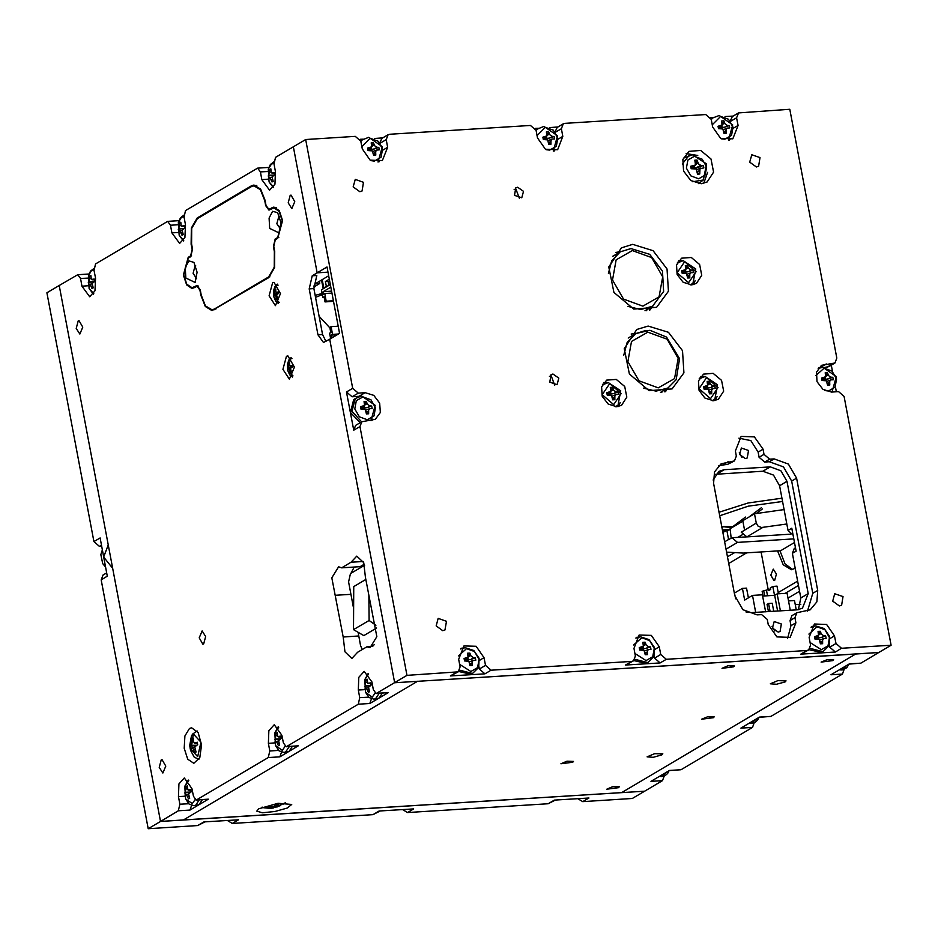 <?xml version="1.0" encoding="UTF-8"?>
<svg xmlns="http://www.w3.org/2000/svg" width="938" height="938" viewBox="0 0 938 938"><rect width="100%" height="100%" fill="white"/><g stroke="black" fill="none" stroke-linecap="round" stroke-linejoin="round"><path stroke-width="1.41" d="M786.83 523.955L761.515 527.484L758.068 526.112L756.251 523.052L741.29 532.209L746.894 536.853L790.371 534.144M473.432 657.702L475.296 657.784L475.754 660.223L473.139 660.446L472.142 661.911L472.189 665.499L469.985 665.628L468.848 661.267L464.533 660.915L464.076 658.488L468.085 657.21L467.64 653.211L469.844 653.071L471.064 656.19L473.432 657.702L470.97 659.355L467.91 659.836L468.003 657.315M469.41 661.923L473.362 660.329M464.908 659.989L466.503 658.136M552.201 136.373L554.077 136.456L554.534 138.894L551.907 139.105L550.923 140.583L550.969 144.159L548.765 144.3L547.628 139.926L543.313 139.586L542.844 137.147L546.866 135.881L546.42 131.883L548.613 131.742L549.844 134.861L552.201 136.373L549.75 138.027L546.69 138.507L546.784 135.987M548.179 140.594L552.142 139M543.688 138.66L545.283 136.807M376.982 147.289L378.846 147.372L379.315 149.81L376.689 150.033L375.692 151.499L375.739 155.087L373.547 155.216L372.409 150.854L368.083 150.502L367.626 148.063L371.647 146.797L371.19 142.799L373.394 142.658L374.614 145.777L376.982 147.289L374.532 148.943L371.471 149.423L371.565 146.903M372.961 151.51L376.912 149.916M368.458 149.576L370.064 147.723M823.869 635.87L825.733 635.952L826.202 638.379L823.576 638.602L822.579 640.079L822.626 643.656L820.433 643.796L819.296 639.423L814.97 639.083L814.512 636.644L818.534 635.378L818.077 631.368L820.281 631.239L821.5 634.358L823.869 635.87L821.418 637.523L818.358 638.004L818.452 635.483M819.847 640.091L823.799 638.497M815.345 638.157L816.951 636.304M648.65 646.786L650.515 646.868L650.972 649.307L648.357 649.518L647.361 650.995L647.408 654.572L645.203 654.712L644.078 650.351L639.751 649.999L639.294 647.56L643.304 646.294L642.858 642.295L645.063 642.155L646.282 645.274L648.65 646.786L646.188 648.439L643.14 648.92L643.234 646.399M644.629 651.007L648.58 649.413M640.126 649.073L641.721 647.22M727.431 125.458L729.295 125.54L729.752 127.967L727.138 128.189L726.141 129.667L726.188 133.243L723.984 133.384L722.858 129.01L718.531 128.67L718.074 126.231L722.084 124.965L721.639 120.955L723.843 120.826L725.062 123.945L727.431 125.458L724.968 127.111L721.92 127.591L722.002 125.071M723.409 129.679L727.36 128.084M718.907 127.744L720.501 125.891M830.986 377.217L832.85 377.299L833.307 379.726L830.693 379.949L829.696 381.426L829.743 385.002L827.539 385.143L826.413 380.769L822.087 380.429L821.629 377.991L825.639 376.724L825.194 372.714L827.398 372.585L828.617 375.704L830.986 377.217L828.524 378.87L825.475 379.351L825.557 376.83M826.964 381.438L830.916 379.843M822.462 379.503L824.056 377.651M369.877 405.943L371.741 406.025L372.198 408.464L369.584 408.687L368.587 410.152L368.634 413.74L366.43 413.869L365.292 409.507L360.978 409.156L360.52 406.729L364.53 405.451L364.085 401.452L366.289 401.312L367.508 404.43L369.877 405.943L367.415 407.596L364.354 408.077L364.448 405.556M365.855 410.164L369.807 408.569M361.353 408.229L362.947 406.377M190.695 792.047L185.302 792.27L186.181 786.536L187.354 785.845L187.811 789.843L190.707 789.409L191.164 791.848L188.573 793.9L189.699 798.273L188.526 798.965L186.615 795.061L185.173 795.401L185.302 792.27M184.211 228.344L178.818 228.579L179.686 222.845L180.858 222.142L181.315 226.14L184.223 225.706L184.68 228.145L182.089 230.197L183.215 234.57L182.031 235.262L180.131 231.358L178.677 231.698L178.818 228.579M94.257 281.635L88.864 281.857L89.731 276.124L90.916 275.432L91.361 279.43L94.269 278.996L94.726 281.435L92.135 283.487L93.261 287.849L92.076 288.552L90.177 284.648L88.723 284.988L88.864 281.857M274.166 175.066L268.772 175.289L269.64 169.555L270.812 168.863L271.27 172.862L274.166 172.428L274.635 174.855L272.032 176.907L273.169 181.28L271.985 181.984L270.085 178.068L268.631 178.419L268.772 175.289M370.604 685.479L365.21 685.701L366.078 679.968L367.262 679.276L367.719 683.274L370.616 682.841L371.073 685.268L368.482 687.32L369.607 691.693L368.435 692.396L366.524 688.48L365.081 688.832L365.21 685.701M280.65 738.757L275.256 738.992L276.135 733.258L277.308 732.555L277.765 736.553L280.661 736.119L281.119 738.558L278.527 740.61L279.653 744.983L278.48 745.675L276.569 741.77L275.127 742.11L275.256 738.992M616.125 391.943L617.99 392.025L618.459 394.464L615.832 394.687L614.836 396.153L614.882 399.74L612.678 399.869L611.553 395.508L607.226 395.156L606.769 392.717L610.779 391.451L610.333 387.453L612.537 387.312L613.757 390.431L616.125 391.943L613.675 393.597L610.615 394.077L610.708 391.556M612.104 396.164L616.055 394.57M607.601 394.23L609.208 392.377M691.072 270.05L692.936 270.132L693.393 272.559L690.778 272.782L689.782 274.259L689.829 277.836L687.624 277.976L686.487 273.603L682.172 273.263L681.703 270.824L685.725 269.558L685.279 265.548L687.484 265.419L688.703 268.538L691.072 270.05L688.609 271.703L685.549 272.184L685.643 269.663M687.05 274.271L691.001 272.677M682.547 272.337L684.142 270.472M712.962 385.905L714.826 385.987L715.284 388.426L712.669 388.649L711.672 390.114L711.719 393.702L709.515 393.843L708.389 389.469L704.063 389.129L703.606 386.691L707.615 385.412L707.17 381.414L709.374 381.274L710.594 384.404L712.962 385.905L710.5 387.57L707.451 388.051L707.533 385.53M708.94 390.126L712.892 388.543M704.438 388.203L706.033 386.339M700.862 165.428L703.383 165.487L703.84 167.925L699.924 168.77L699.725 174.011L698.634 174.093L697.52 174.151L696.254 169.004L691.224 168.711L690.767 166.272L695.492 164.947L694.882 160.187L697.086 160.058L698.482 163.927L700.862 165.428L695.492 168.054L694.284 167.902L694.624 165.78M691.775 168.183L693.921 165.85M632.353 250.552L651.664 257.587L662.744 276.804L659.097 296.924L642.858 306.187L623.559 299.14L612.479 279.934L616.125 259.803L632.353 250.552M678.174 358.468L674.528 378.6L658.3 387.851L638.989 380.805L627.909 361.599L631.555 341.467L647.783 332.216L667.094 339.251L678.174 358.468M197.132 730.983L192.712 733.938L191.504 735.849L189.757 745.534L190.52 750.318L194.178 757.072L198.903 759.428M202.409 799.68L199.126 804.616L193.908 805.707L189.136 804.101L185.618 798.918L192.337 803.678L195.127 799.692M382.305 693.1L379.034 698.048L373.816 699.127L369.044 697.532L365.527 692.35L372.245 697.11L375.036 693.112M292.351 746.39L289.08 751.326L283.862 752.417L279.09 750.81L275.573 745.64L282.291 750.388L285.082 746.402M666.601 772.115L661.7 776.523L664.749 775.89L667.586 773.498L669.134 770.614M846.498 665.546L842.23 669.943L846.768 667.762L849.042 664.045L860.908 663.119L878.777 652.543L394.617 682.7L329.707 339.193L323.504 342.522L317.923 334.831L309.235 288.892L313.855 288.599L316.845 275.479L312.237 275.76L317.173 272.841L293.348 146.774L305.671 139.469L352.688 388.297L358.257 393.116L365.175 392.682L373.781 395.344L379.714 403.117L380.3 412.509L375.282 419.298L361.822 421.713L359.922 426.579L406.94 675.407L458.248 671.784L460.148 666.93L458.705 659.273L463.935 645.895L476.141 646.317L484.067 657.69L485.509 665.347L491.09 670.166L631.731 661.396L633.467 660.868L635.378 656.014L633.924 648.357L639.153 634.979L651.359 635.401L659.285 646.774L660.739 654.431L666.308 659.25L806.95 650.48L808.697 649.952L810.596 645.086L809.142 637.43L814.372 624.063L826.589 624.485L834.503 635.858L835.957 643.515L841.527 648.322L891.1 645.238L844.083 396.411L838.513 391.592L831.596 392.025L822.989 389.376L817.057 381.602L816.47 372.21L821.489 365.41L834.949 362.994L836.848 358.128L789.831 109.3L738.523 112.923L736.623 117.789L738.065 125.446L732.836 138.812L720.63 138.39L712.704 127.017L711.262 119.361L705.681 114.553L565.039 123.312L563.292 123.839L561.393 128.705L562.847 136.362L557.618 149.728L545.412 149.306L537.486 137.945L536.032 130.288L530.462 125.469L389.821 134.228L388.074 134.755L386.175 139.621L387.617 147.278L382.387 160.644L370.182 160.222L362.256 148.861L360.813 141.204L355.232 136.385L305.671 139.469M756.556 718.836L751.655 723.245L754.703 722.6L757.541 720.208L759.088 717.324M701.261 183.766L690.778 180.53L683.556 171.068L682.841 159.624L688.961 151.346L700.745 150.42L710.945 159.014L713.584 172.1L707.111 181.995L701.261 183.766M713.572 400.725L704.966 398.064L699.033 390.29L698.447 380.898L703.465 374.11L713.138 373.347L721.51 380.406L723.679 391.146L718.367 399.271L713.572 400.725M616.735 406.752L608.129 404.102L602.196 396.328L601.61 386.937L606.628 380.136L616.301 379.386L624.685 386.444L626.842 397.173L621.531 405.298L616.735 406.752M691.669 284.859L683.063 282.209L677.142 274.435L676.556 265.032L681.574 258.243L691.247 257.493L699.619 264.551L701.788 275.28L696.477 283.405L691.669 284.859M632.704 244.384L653.047 250.657L667.059 269.03L668.454 291.237L656.588 307.289L633.713 309.071L613.933 292.398L608.809 267.025L621.366 247.82L632.704 244.384M648.135 326.049L668.477 332.322L682.501 350.695L683.884 372.902L672.018 388.953L649.155 390.736L629.363 374.063L624.239 348.69L636.796 329.484L648.135 326.049M191.633 727.759L198.176 732.578L201.541 744.983L199.747 757.716L193.849 763.309L187.752 759.217L184.153 748.278L184.856 735.955L189.511 728.439L191.633 727.759M291.753 804.464L287.134 808.075L274.963 811.499L262.382 812.754L256.754 811.077L258.806 808.732L278.164 803.303L291.753 804.464M289.631 364.87L290.311 366.043L292.257 365.351L292.539 366.84L290.452 368.341L291.39 371.847L290.674 372.269L289.537 369.466L288.834 368.845L288.06 369.49L287.778 368.001L288.775 366.559L288.916 362.994L289.631 362.572L289.631 364.87M275.749 291.366L276.429 292.55L278.363 291.847L278.645 293.336L276.569 294.837L277.496 298.343L276.78 298.765L275.643 295.962L274.94 295.353L274.166 295.986L273.884 294.509L274.893 293.066L275.033 289.49L275.749 289.068L275.749 291.366M193.38 741.29L194.494 743.213L197.25 742.239L197.707 744.678L194.705 746.941L196.019 752.077L194.834 752.78L192.747 748.114L190.965 748.665L190.508 746.226L191.985 744.045L192.196 738.816L193.38 738.124L193.38 741.29M271.246 806.797L274.177 806.328L276.241 804.335L278.445 804.194L276.945 806.41L280.861 805.519L272.477 808.146L269.499 808.322L271.317 807.794L267.072 807.008L268.256 806.305L271.246 806.797M458.436 655.92L466.561 648.65L474.476 651.535L479.025 659.414L477.524 667.68L470.876 671.467L459.667 664.385M537.04 135.611L545.341 127.322L553.256 130.206L557.805 138.085L556.304 146.351L549.645 150.139L546.186 149.728M361.822 146.539L370.111 138.238L378.037 141.122L382.587 149.001L381.086 157.267L374.426 161.055L370.956 160.644M808.884 634.088L816.998 626.819L824.924 629.703L829.473 637.582L827.973 645.836L821.313 649.635L810.115 642.553M633.654 645.004L641.78 637.734L649.706 640.619L654.243 648.498L652.754 656.764L646.094 660.551L634.897 653.469M712.27 124.695L720.56 116.406L728.486 119.29L733.024 127.169L731.534 135.424L724.875 139.223L721.404 138.812M815.99 375.435L824.115 368.165L832.029 371.049L836.579 378.929L835.09 387.183L828.43 390.982L824.959 390.571M363.006 396.891L370.92 399.776L375.47 407.655L373.969 415.921L367.321 419.708L359.395 416.824L354.845 408.945L356.346 400.69L363.006 396.891M694.413 156.341L702.199 159.179L706.666 166.929L705.2 175.043L698.658 178.771L690.872 175.934L686.405 168.183L687.871 160.07L694.413 156.341M627.874 306.374L640.631 309.517L652.496 306.316L663.612 291.425L662.451 271.117L649.706 254.362L630.957 248.629L620.253 251.876L611.74 260.752L608.363 273.439M459.726 670.213L472.553 673.484L478.72 667.422L479.13 658.277L473.784 650.468L465.178 647.712L460.617 649.014M810.174 648.381L822.989 651.652L829.157 645.59L829.579 636.445L824.221 628.624L815.626 625.88L811.053 627.17M634.944 659.297L647.771 662.568L653.938 656.506L654.349 647.361L649.002 639.552L640.408 636.796L635.835 638.098M183.848 215.165L180.459 217.792L178.337 222.529L181.538 217.147L183.965 216.807M93.894 268.456L90.517 271.082L88.383 275.807L91.584 270.437L94.011 270.097M273.802 161.887L270.414 164.502L268.291 169.239L271.492 163.869L273.908 163.529M105.595 567.127L102.77 563.597L100.812 554.569L102.324 549.856M192.067 288.541L186.603 284.882L183.379 275.08L188.175 257.317L190.649 255.851L192.138 249.285L191.176 244.185L191.34 228.04L197.179 217.933L251.396 185.806L253.928 184.997L260.658 189.077L265.114 200.392L266.075 205.492L268.878 209.338L273.873 207.064L279.336 210.733L282.561 220.536L277.754 238.299L275.291 239.765L273.79 246.319L274.752 251.431L274.6 267.576L268.76 277.683L212 310.607L205.27 306.538L200.826 295.224L199.864 290.123L197.062 286.278L192.067 288.541M278.926 232.8L269.687 228.38L269.089 218.038L272.641 211.249L277.683 212.738L280.908 222.611L278.926 232.8M195.139 282.444L185.888 278.023L185.302 267.67L188.855 260.881L193.885 262.382L197.109 272.243L195.139 282.444M188.327 258.079L183.766 274.951L186.826 284.273L192.009 287.743L197.015 285.48L200.228 289.901L201.189 295.001L205.481 305.894L211.953 309.81L214.392 309.036L268.608 276.921L274.236 267.189L274.388 251.642L273.427 246.542L275.151 238.991L277.613 237.537L282.174 220.653L279.114 211.343L273.919 207.861L268.925 210.135L265.712 205.715L264.739 200.603L260.459 189.722L253.987 185.794L251.536 186.58L197.32 218.695L191.704 228.426L191.551 243.962L192.513 249.074L190.789 256.613L188.327 258.079M646.071 330.387L635.683 333.541L649.917 330.317L666.555 337.105L679.546 358.703L676.216 379.679L667.926 387.98L656.061 391.181L643.304 388.051M188.315 780.053L184.821 786.22L188.714 780.533M183.356 240.914L179.123 235.227L183.696 240.386M93.401 294.204L89.169 288.505L93.741 293.664M273.31 187.635L269.077 181.937L273.65 187.096M368.224 673.472L364.73 679.651L368.622 673.965M278.269 726.762L274.775 732.941L278.668 727.255M291.155 357.542L288.763 360.063L287.368 364.683L290.053 358.891L291.988 358.679M292.375 377.088L289.678 374.895L287.732 370.475L287.368 364.683L287.732 370.475L293.055 375.868M277.273 284.05L274.869 286.559L273.486 291.19L276.171 285.387L278.094 285.175M278.492 303.595L275.795 301.391L273.849 296.971L273.486 291.19L273.849 296.971L279.161 302.364M442.795 630.641L436.111 625.845L438.152 618.4L446.453 621.296L444.999 629.973L442.795 630.641M756.415 166.976L749.732 162.18L751.76 154.735L760.061 157.643L758.619 166.307L756.415 166.976M839.358 605.936L832.663 601.141L834.703 593.695L843.004 596.591L841.562 605.268L839.358 605.936M359.852 191.68L353.169 186.885L355.209 179.451L363.51 182.347L362.068 191.012L359.852 191.68M795.447 547.792L794.287 548.484L792.387 553.35L796.081 551.157L791.742 528.188L788.049 530.38L779.607 485.72L773.51 475.144L762.887 471.263L715.659 474.265M517.694 187.201L523.51 191.375L521.739 197.848L514.516 195.327L515.771 187.788L517.694 187.201M552.998 374.016L558.814 378.178L557.031 384.662L549.82 382.141L551.075 374.59L552.998 374.016M778.165 632.106L772.42 627.979L774.167 621.577L781.307 624.063L780.064 631.52L778.165 632.106M745.37 458.565L739.625 454.438L741.383 448.036L748.512 450.521L747.269 457.99L745.37 458.565M738.851 438.14L750.892 440.649L758.162 452.151L759.123 457.252L764.705 462.071L769.312 461.777L783.488 466.948L791.613 481.053L812.836 593.344L807.548 611.095M774.237 458.858L788.412 464.029L796.538 478.134L817.76 590.424L816.846 601.833L810.151 609.864L796.819 612.807L794.92 617.661L795.881 622.773L790.171 637.348L776.863 636.89L768.21 624.497L767.249 619.385L761.668 614.566L757.06 614.859L742.884 609.688L734.759 595.595L713.537 483.305L714.463 471.884L721.146 463.853L734.489 460.921L736.389 456.056L735.427 450.955L741.126 436.369L754.445 436.827L763.086 449.232L764.048 454.332L769.629 459.151L774.237 458.858L769.312 461.777M746.003 611.963L751.174 612.678L797.277 609.806L802.518 608.211L808.216 593.625L787.005 481.335L780.908 470.759L770.274 466.889L724.159 469.762L718.93 471.345L713.161 480.045M795.225 568.358L791.496 569.706L783.183 564.746L777.602 550.911M774.694 580.446L776.43 574.009L773.287 569.132L770.79 575.076L774.002 580.669L774.694 580.446M792.645 569.53L784.989 563.902L779.912 550.77M79.062 320.667L82.79 327.174L79.894 334.092L76.236 328.417L78.253 320.925L79.062 320.667M161.993 759.628L165.733 766.135L162.837 773.041L159.179 767.366L161.195 759.886L161.993 759.628M291.003 195.116L294.743 201.623L291.835 208.541L288.177 202.866L290.194 195.374L291.003 195.116M202.901 644.23L199.208 637.805L202.08 630.969L205.692 636.574L203.698 643.984L202.901 644.23M287.884 355.842L294.38 367.157L289.338 379.187L282.971 369.314L286.489 356.288L287.884 355.842M273.99 282.338L280.497 293.653L275.444 305.694L269.077 295.81L272.595 282.784L273.99 282.338M351.035 562.225L356.757 556.07L363.721 562.683L365.421 577.515L376.783 636.691L370.029 647.689L367.004 646.704L357.601 652.273L351.891 658.429L344.914 651.816L343.226 636.996L331.853 577.808L338.606 566.822L341.643 567.795L351.035 562.225L363.182 561.475M101.656 546.268L99.487 546.408L93.917 541.589L46.9 292.762L59.223 285.457L160.492 821.395L183.543 819.953L417.668 681.269L183.543 819.953L621.601 792.669L855.726 653.974L394.617 682.7L329.707 339.193L339.568 333.353L327.022 267.002L317.173 272.841L328.007 272.172L317.173 272.841L293.348 146.774L275.479 157.35L273.978 163.916L275.42 171.572L274.904 184.2L269.558 190.179L261.866 179.604L260.424 171.947L257.633 168.101L185.525 210.64L184.024 217.206L185.478 224.862L184.95 237.49L179.604 243.47L171.924 232.894L170.47 225.237L167.679 221.391L95.57 263.93L94.07 270.496L95.524 278.152L94.996 290.768L89.649 296.76L81.969 286.172L80.516 278.516L77.725 274.67L59.223 285.457L160.492 821.395L178.361 810.807L179.85 804.241L178.408 796.585L178.935 783.969L184.282 777.989L191.962 788.565L193.416 796.221L196.206 800.067L268.303 757.529L269.804 750.963L268.362 743.306L268.878 730.679L274.224 724.699L281.916 735.275L283.358 742.931L286.16 746.777L358.257 704.239L359.758 697.673L358.316 690.016L358.832 677.388L364.179 671.409L371.87 681.985L373.312 689.641L376.115 693.487L406.94 675.407M280.415 229.036L276.862 223.654L278.774 216.549L279.618 216.303M196.617 278.668L193.064 273.286L194.987 266.181L195.831 265.935M661.853 754.891L653.188 757.318L647.103 756.802L654.618 753.648L662.779 753.835L661.853 754.891M785.083 681.891L776.406 684.318L770.321 683.802L777.848 680.648L785.997 680.836L785.083 681.891M722.014 668.325L728.029 665.804L734.548 665.957L733.809 666.801L722.014 668.325M606.745 789.163L612.76 786.642L619.279 786.794L618.541 787.627L606.745 789.163M560.959 763.731L566.974 761.21L573.493 761.363L572.766 762.195L560.959 763.731M821.149 662.146L827.164 659.625L833.694 659.777L832.956 660.622L821.149 662.146M701.683 719.235L707.698 716.714L714.217 716.867L713.478 717.699L701.683 719.235M360.204 422.675L350.46 412.439L353.638 399.823L355.232 398.486L351.926 411.254L361.646 421.819M108.269 545.037L103.696 557.078L112.666 568.276M781.975 498.242L748.09 502.979L719.024 512.289M719.681 515.771L748.266 506.192L782.585 501.467M628.202 337.985L635.683 333.541L627.17 342.417L623.793 355.103M609.712 383.642L621.167 393.538L613.675 404.618L602.219 394.722L609.712 383.642M684.658 261.749L696.113 271.645L688.621 282.725L677.166 272.829L684.658 261.749M706.549 377.615L718.004 387.511L710.512 398.591L699.056 388.695L706.549 377.615M197.66 756.579L190.133 748.571L193.427 734.149L200.967 742.157L197.66 756.579M553.291 151.147L557.524 135.799L543.958 126.384L537.568 128.916L536.067 130.476M378.073 162.063L382.305 146.727L368.74 137.3L362.349 139.832L360.849 141.392M728.509 140.231L732.742 124.883L719.176 115.468L712.786 118L711.297 119.56M832.053 392.002L836.309 376.654L822.732 367.227L818.171 368.517M370.956 420.716L375.188 405.38L361.622 395.953L355.232 398.486M615.293 406.752L618.036 405.169L620.78 390.818L608.258 382.575L602.348 384.92M690.227 284.859L692.971 283.276L695.726 268.913L683.192 260.67L677.295 263.027M712.118 400.725L714.862 399.142L717.617 384.779L705.083 376.537L699.185 378.882M692.772 181.784L703.406 180.002L706.502 163.951L692.502 154.758L688.914 155.556L682.254 164.021M319.072 316.223L329.942 327.948M328.898 285.41L328.23 281.916L329.684 281.06M338.219 326.236L331.067 326.682L332.521 334.338L331.29 335.065L331.771 337.621L339.509 333.037M331.067 326.682L329.836 327.409L330.809 332.521L329.566 333.248L330.598 338.665M330.34 284.554L321.371 289.865L322.824 297.522L324.056 296.795L325.017 301.895L333.518 301.368M330.821 287.098L323.094 291.683L323.575 294.239L324.806 293.512L326.248 301.168L325.017 301.895M322.824 297.522L324.173 297.44M323.094 291.683L331.595 291.155M324.806 293.512L331.946 293.066M326.248 301.168L333.4 300.723M332.521 334.338L337.868 334.01M331.29 335.065L336.636 334.737M327.89 286.008L326.283 286.102L325.416 281.517L329.332 279.196M323.434 288.646L326.283 286.102M325.416 281.517L329.32 281.271M725.273 531.107L722.577 531.119M722.483 530.603L726.54 530.369L722.483 530.603M722.354 529.935L729.26 529.513M730.456 527.379L724.793 526.863M721.908 527.602L723.292 526.781M793.771 538.904L737.503 542.41L731.898 537.767L728.615 539.713L726.809 530.205L728.896 530.076M746.578 536.853L731.898 537.767M744.514 530.005L742.767 520.742L754.504 513.801L756.251 523.052M726.54 552.095L743.213 553.057L780.592 550.723L794.451 542.516M722.846 532.55L726.809 530.205M784.109 509.51L754.504 513.801M745.417 517.108L730.092 528.692L731.112 538.236M756.227 513.543L762.313 508.947M761.386 507.646L748.723 517.225M649.401 310.138L649.108 308.321M650.397 309.458L650.069 307.746M649.565 310.103L649.213 308.262M612.772 256.309L620.253 251.876L630.641 248.722M652.496 306.316L645.016 310.748M664.843 391.803L664.538 389.985M665.828 391.123L665.511 389.411M664.995 391.767L664.643 389.927M667.926 387.98L660.446 392.412M614.331 255.382L613.323 255.453M770.555 588.935L762.172 591.292L763.075 596.052M765.619 611.775L762.406 594.786L752.499 595.407L744.608 600.074L742.392 588.337L734.501 593.015L735.591 598.796M742.392 588.337L746.542 588.079L748.383 597.846M774.507 595.337L772.818 586.449L776.969 586.18L778.411 593.789M752.499 595.407L755.7 612.397M790.288 610.239L787.076 593.25L777.168 593.871L774.706 595.325L762.653 596.076M772.818 586.449L770.356 587.903L770.649 589.439L768.679 590.6L768.386 589.076M780.369 610.849L777.168 593.871M777.661 611.025L774.706 595.325M768.445 611.599L767.085 604.377L768.562 603.509L770.063 611.494M767.46 595.782L766.416 590.236M764.693 595.958L763.649 590.412M773.756 611.271L772.244 603.275L768.562 603.509M800.818 604.271L795.307 604.611M796.292 609.864L794.533 600.508L788.518 600.883M788.049 530.38L793.067 535.188M798.39 609.677L800.829 598.01L792.387 553.35M636.058 333.33L631.168 334.057M665.312 391.685L668.29 387.757M620.628 251.665L615.738 252.392M649.882 310.021L652.86 306.093M739.238 452.855L742.017 457.545M772.033 626.396L774.811 631.086M686.135 153.609L697.708 155.532M707.651 172.311L703.77 183.379M718.825 465.553L727.806 464.369L734.489 460.921M796.819 612.807L791.883 615.727L789.984 620.581L790.945 625.693L787.521 638.497M700.709 376.478L705.259 376.525M717.113 396.528L714.967 400.549M603.873 382.505L608.434 382.563M620.276 402.554L618.13 406.576M678.807 260.612L683.368 260.67M695.21 280.661L693.076 284.683M478.943 666.848L479.353 668.993L484.923 673.812L450.346 675.97L458.248 671.784M461.179 648.264L462.973 648.076M563.292 123.839L557.137 127.486L555.144 131.66M555.249 149.529L554.217 151.006M535.364 128.424L538.471 128.236M549.879 127.521L557.934 127.017M388.074 134.755L381.918 138.414L379.925 142.576M380.031 160.445L378.987 161.922M360.133 139.34L363.252 139.152M374.661 138.437L382.704 137.933M829.391 645.016L829.79 647.161L835.371 651.98L800.782 654.138L808.697 649.952M811.616 626.432L813.422 626.244M636.398 637.348L638.192 637.16M654.161 655.932L654.572 658.077L660.153 662.896L625.564 665.054L633.467 660.868M738.523 112.923L732.355 116.57L730.374 120.744M730.468 138.601L729.436 140.09M710.582 117.508L713.701 117.32M725.097 116.605L733.153 116.101M824.971 367.297L828.793 366.641L834.949 362.994M818.733 367.778L820.562 367.579M831.326 365.14L832.405 370.873M835.676 388.144L836.344 391.732M361.822 421.713L355.654 425.371L353.755 430.225L346.521 391.943L352.102 396.762L359.418 396.317M372.914 419.098L371.882 420.576M664.198 776.113L662.521 780.65L644.652 791.226L621.601 792.669L855.726 653.974L878.777 652.543L891.1 645.238M727.442 556.867L734.7 552.564M761.023 551.943L768.128 589.228M778.188 592.593L797.628 581.079M799.551 591.292L788.002 598.139M798.461 585.476L785.129 593.379M728.685 563.457L746.613 552.845M844.106 669.544L842.43 674.07L770.954 716.409L759.123 717.312M754.152 722.835L752.475 727.36L681 769.699L669.169 770.59M752.475 727.36L740.95 728.076L759.428 717.124L770.954 716.409M662.521 780.65L650.995 781.366L669.474 770.415L681 769.699M842.43 674.07L830.904 674.785L849.382 663.846L860.908 663.119M319.354 281.33L319.764 283.522L315.578 286.008L313.538 286.137M313.749 288.048L315.578 286.008M341.643 567.795L360.086 566.646L364.261 564.172M350.894 573.353L354.165 567.021M335.347 595.325L350.906 594.352M343.226 636.996L358.785 636.023M367.004 646.704L372.914 646.341M313.855 288.599L322.531 334.538L317.923 334.831M325.92 341.444L322.531 334.538M319.764 283.522L315.156 283.815L328.687 275.795M312.237 275.76L309.235 288.892M196.206 800.067L208.365 799.141L189.886 810.092L191.563 805.414M178.877 220.688L167.679 221.391M286.16 746.777L298.319 745.862L279.841 756.802L281.517 752.135M88.922 273.978L77.725 274.67M268.831 167.41L257.633 168.101M376.115 693.487L388.273 692.572L369.783 703.523L371.471 698.845M204.847 821.899L197.73 825.604L148.169 828.7L160.492 821.395L644.652 791.226L632.329 798.531L582.768 801.615L577.867 798.66M555.296 800.067L548.179 803.772L407.538 812.531L402.637 809.576M380.066 810.983L372.961 814.688L232.319 823.447L227.418 820.492M372.961 814.688L379.116 811.042L413.705 808.884L407.538 812.531M548.179 803.772L554.335 800.126L588.923 797.968L582.768 801.615M197.73 825.604L203.898 821.958L238.475 819.8L232.319 823.447M148.169 828.7L101.152 579.872L103.051 575.006L106.674 572.86M93.917 541.589L100.073 537.943L107.307 576.213L101.152 579.872M374.25 644.723L371.354 646.434M362.256 649.518L360.591 645.602L358.281 633.396M353.263 606.816L348.561 581.947L350.472 573.61L364.589 565.239M376.548 628.003L363.78 635.565L353.532 629.644L369.056 620.452L375.95 625.283M368.81 595.431L369.056 620.452M353.532 629.644L353.696 586.613L365.785 579.45M322.273 294.638L315.496 297.299M315.133 295.364L322.062 293.524M472.553 673.484L470.618 674.234L458.623 671.526M470.97 659.355L475.296 657.784M467.886 660.739L467.71 659.813M469.891 664.186L472.189 665.499M469.844 653.071L468.414 656.365M467.57 659.695L465.154 659.848M464.076 658.488L464.627 659.754M467.734 657.597L464.92 660.047L465.072 660.856M549.75 138.027L554.077 136.456M546.666 139.41L546.491 138.484M548.671 142.857L550.969 144.159M548.613 131.742L547.194 135.037M546.35 138.367L543.923 138.507M542.844 137.147L543.407 138.425M543.688 138.718L543.852 139.528M374.532 148.943L378.846 147.372M371.448 150.326L371.272 149.4M373.441 153.773L375.739 155.087M373.394 142.658L371.964 145.953M371.131 149.283L368.704 149.435M367.626 148.063L368.188 149.341M368.47 149.634L368.622 150.443M822.989 651.652L821.055 652.402L809.072 649.694M821.418 637.523L825.733 635.952M818.335 638.907L818.159 637.981M820.34 642.354L822.626 643.656M820.281 631.239L818.851 634.534M818.018 637.852L815.591 638.004M814.512 636.644L815.075 637.922M815.357 638.215L815.509 639.024M647.771 662.568L645.836 663.318L633.854 660.61M646.188 648.439L650.515 646.868M643.105 649.823L642.94 648.897M645.11 653.27L647.408 654.572M645.063 642.155L643.632 645.45M642.788 648.779L640.373 648.92M639.294 647.56L639.857 648.838M640.138 649.131L640.291 649.94M724.968 127.111L729.295 125.54M721.885 128.494L721.709 127.568M723.89 131.93L726.188 133.243M723.843 120.826L722.412 124.121M721.568 127.439L719.153 127.591M718.074 126.231L718.625 127.509M718.918 127.803L719.071 128.612M828.524 378.87L832.85 377.299M825.44 380.253L825.264 379.327M827.445 383.689L829.743 385.002M827.398 372.585L825.968 375.88M825.123 379.198L822.708 379.351M821.629 377.991L822.18 379.269M822.474 379.562L822.626 380.371M367.415 407.596L371.741 406.025M364.331 408.98L364.155 408.053M366.336 412.427L368.634 413.74M366.289 401.312L364.859 404.606M364.014 407.936L361.599 408.089M360.52 406.729L361.071 407.995M361.365 408.288L361.517 409.097M184.716 792.962L189.687 792.247M187.283 787.158L186.181 786.536M188.526 798.965L189.57 797.992M178.22 229.259L183.191 228.544M180.788 223.467L179.686 222.845M182.031 235.262L183.086 234.289M88.266 282.549L93.249 281.834M90.834 276.745L89.731 276.124M92.076 288.552L93.132 287.579M268.174 175.981L273.146 175.254M270.742 170.177L269.64 169.555M271.985 181.984L273.04 181.011M364.612 686.393L369.595 685.666M367.18 680.589L366.078 679.968M368.435 692.396L369.478 691.423M274.658 739.672L279.641 738.956M277.238 733.879L276.135 733.258M278.48 745.675L279.524 744.702M287.778 368.001L291.014 367.532M289.596 363.381L288.916 362.994M290.674 372.269L291.308 371.671M273.884 294.509L277.132 294.04M275.713 289.877L275.033 289.49M276.78 298.765L277.425 298.178M613.675 393.597L617.99 392.025M610.591 394.98L610.415 394.054M612.584 398.427L614.882 399.74M612.537 387.312L611.107 390.607M610.275 393.937L607.847 394.089M606.769 392.717L607.332 393.995M610.439 391.838L607.613 394.288L607.765 395.097M688.609 271.703L692.936 270.132M685.526 273.087L685.35 272.161M687.531 276.522L689.829 277.836M687.484 265.419L686.053 268.702M685.209 272.032L682.794 272.184M681.703 270.824L682.266 272.102M682.559 272.383L682.712 273.204M710.5 387.57L714.826 385.987M707.416 388.942L707.24 388.027M709.421 392.389L711.719 393.702M709.374 381.274L707.944 384.568M707.1 387.898L704.684 388.051M703.606 386.691L704.157 387.969M704.45 388.25L704.602 389.059M519.429 198.434L515.841 189.007L514.153 189.523M554.721 385.248L551.145 375.821L549.445 376.337M703.406 180.002L698.435 183.66M683.321 158.159L692.138 154.852M697.684 167.562L703.383 165.487M697.415 172.686L699.725 174.011M697.086 160.058L695.762 163.118M694.284 167.902L692.01 168.043M690.767 166.272L691.505 167.949M695.14 165.334L691.869 168.641M190.508 746.226L196.054 745.429M193.334 739.461L192.196 738.816M194.834 752.78L195.89 751.795M271.786 806.821L271.703 808.193M323.692 287.638L322.18 279.653M726 549.222L737.503 542.41M728.556 539.467L724.593 541.812M746.894 536.853L762.782 527.437M742.474 534.672L737.878 537.392M742.837 521.141L730.092 528.692M732.59 526.804L721.697 526.464M808.216 593.625L800.829 598.01M787.005 481.335L779.607 485.72M796.538 478.134L791.613 481.053M817.76 590.424L812.836 593.344M769.629 459.151L764.705 462.071M764.048 454.332L759.123 457.252M763.086 449.232L758.162 452.151M732.742 461.449L727.806 464.369M728.123 461.731L723.198 464.65M795.881 622.773L790.945 625.693M794.92 617.661L789.984 620.581M724.159 469.762L716.773 474.136M770.274 466.889L762.887 471.263M450.346 675.97L456.501 672.312M485.509 665.347L479.353 668.993M484.923 673.812L491.09 670.166M484.067 657.69L479.588 660.34M561.393 128.705L555.542 132.176M562.847 136.362L558.356 139.012M386.175 139.621L380.312 143.092M387.617 147.278L383.138 149.928M800.782 654.138L806.95 650.48M835.957 643.515L829.79 647.161M835.371 651.98L841.527 648.322M834.503 635.858L830.024 638.508M659.285 646.774L654.806 649.424M625.564 665.054L631.731 661.396M660.739 654.431L654.572 658.077M660.153 662.896L666.308 659.25M736.623 117.789L730.761 121.26M738.065 125.446L733.586 128.096M833.202 363.522L827.046 367.168M826.284 363.956L820.129 367.602M358.257 393.116L352.102 396.762M365.175 392.682L359.019 396.328M346.521 391.943L352.688 388.297M353.755 430.225L359.922 426.579M190.649 255.851L191.622 255.793M188.175 257.317L189.781 257.211M271.973 207.673L275.831 207.439M269.511 209.139L271.117 209.033M251.396 185.806L256.543 185.489M197.179 217.933L198.786 217.827M179.85 804.241L188.667 803.702M178.408 796.585L184.774 796.198M189.886 810.092L178.361 810.807M208.365 799.141L196.839 799.856M171.924 232.894L178.29 232.495M170.47 225.237L177.903 224.768M268.362 743.306L274.728 742.908M269.804 750.963L278.621 750.412M279.841 756.802L268.303 757.529M298.319 745.862L286.793 746.578M80.516 278.516L87.961 278.058M81.969 286.172L88.336 285.785M260.424 171.947L267.858 171.49M261.866 179.604L268.245 179.205M359.758 697.673L368.575 697.122M358.316 690.016L364.683 689.618M369.783 703.523L358.257 704.239M388.273 692.572L376.748 693.288M197.766 285.621L196.288 285.715M195.432 287.075L193.826 287.169M278.844 237.455L277.613 237.537M276.757 238.897L275.151 238.991M269.91 276.839L268.608 276.921M215.998 308.93L214.392 309.036M99.487 546.408L101.456 545.236M468.273 656.858L470.618 655.275M472.072 662.943L469.856 663.811M547.053 135.529L549.398 133.946M550.841 141.615L548.636 142.482M371.835 146.445L374.18 144.862M375.622 152.531L373.418 153.398M818.722 635.026L821.067 633.443M822.509 641.1L820.304 641.979M643.491 645.942L645.836 644.359M647.29 652.027L645.086 652.895M722.272 124.613L724.617 123.03M726.071 130.687L723.855 131.566M825.827 376.373L828.172 374.79M829.626 382.446L827.41 383.325M364.718 405.099L367.063 403.516M368.517 411.184L366.301 412.052M194.529 805.636L195.819 805.156L199.255 799.88M188.913 796.409L187.506 796.632M186.064 788.964L187.366 788.964M189.007 790.077L190.836 790.148M182.418 232.706L181.022 232.929M179.568 225.272L180.882 225.261M182.511 226.386L184.34 226.457M92.463 285.996L91.068 286.219M89.614 278.551L90.927 278.551M92.557 279.665L94.386 279.735M272.372 179.428L270.976 179.65M269.523 171.982L270.836 171.971M272.466 173.096L274.295 173.167M374.438 699.056L375.728 698.576L379.151 693.299M368.822 689.84L367.415 690.063M365.972 682.395L367.274 682.383M368.915 683.509L370.745 683.579M284.484 752.346L285.773 751.866L289.209 746.589M278.867 743.119L277.46 743.342M276.018 735.685L277.32 735.673M278.961 736.799L280.79 736.869M563.339 799.563L564.582 799.481M212.903 821.395L214.134 821.313M105.326 565.731L102.418 550.313M388.121 810.479L389.364 810.397M290.628 369.889L289.772 370.029M288.963 368.857L290.405 368.634M291.46 367.321L288.412 367.344M288.881 365.316L289.701 365.304M290.698 365.996L292.375 366.055M276.733 296.396L275.878 296.525M277.566 293.829L274.529 293.84M274.998 291.812L275.819 291.812M276.804 292.492L278.492 292.562M607.941 382.645L602.735 384.181M610.966 391.099L613.311 389.516M614.765 397.184L612.561 398.052M682.887 260.741L677.67 262.288M685.913 269.206L688.258 267.623M689.7 275.28L687.495 276.147M704.778 376.607L699.56 378.155M707.803 385.072L710.148 383.478M711.602 391.146L709.386 392.014M695.679 164.596L698.048 163.001M699.502 170.669L697.297 171.537M194.998 749.474L193.603 749.685M196.347 745.288L191.399 745.323M192.149 742.017L193.486 742.005M195.104 743.119L197.414 743.213M262.054 807.208L263.601 807.7L262.312 807.102M285.129 802.787L283.804 804.042M276.64 805.636L276.956 807.09M273.392 807.97L273.11 806.668M270.015 807.524L269.945 806.633M276.663 804.323L277.097 805.777M321.511 280.04L323.082 288.341M730.632 528.282L730.385 526.957M721.732 526.64L732.461 526.898M647.537 309.247L646.282 310.654M662.967 390.911L661.712 392.319M197.062 286.278L198.551 286.184M268.878 209.338L270.801 209.221M194.553 287.591L192.009 287.743M256.836 185.618L253.987 185.794M276.382 207.708L273.919 207.861M214.814 309.634L211.953 309.81M536.02 130.206L537.568 128.916M546.514 136.268L543.653 138.754M360.802 141.122L362.349 139.832M371.296 147.184L368.423 149.67M818.182 635.765L815.31 638.25M642.952 646.681L640.091 649.166M711.239 119.29L712.786 118M721.732 125.352L718.871 127.838M825.288 377.111L822.427 379.597M364.179 405.837L361.318 408.323M184.821 786.22L185.618 798.918M185.959 794.709L188.515 794.31M188.515 790.183L190.86 790.265M178.337 222.529L179.123 235.227M179.475 231.018L182.019 230.607M182.019 226.48L184.364 226.574M88.383 275.807L89.169 288.505M89.52 284.296L92.065 283.897M92.065 279.77L94.41 279.852M268.291 169.239L269.077 181.937M269.417 177.728L271.973 177.317M271.973 173.19L274.318 173.284M364.73 679.651L365.527 692.35M365.867 688.14L368.411 687.742M368.423 683.603L370.756 683.696M274.775 732.941L275.573 745.64M275.913 741.43L278.469 741.02M278.469 736.893L280.814 736.987M659.308 776.441L661.7 776.523M839.217 669.861L841.609 669.955M749.263 723.151L751.655 723.245M288.845 368.845L290.417 368.599M290.428 366.055L292.398 366.137M276.546 292.562L278.504 292.633M618.036 405.169L616.114 406.775M692.971 283.276L691.06 284.882M685.373 269.945L682.512 272.43M714.862 399.142L712.95 400.749M707.264 385.811L704.403 388.285M700.78 168.066L696.805 169.637M192.067 747.762L194.647 747.363M194.635 743.224L197.437 743.33M285.398 802.787L272.477 808.146M263.601 807.7L269.523 808.322M271.422 807.911L271.328 806.809M276.827 806.281L276.264 804.335"/></g></svg>
